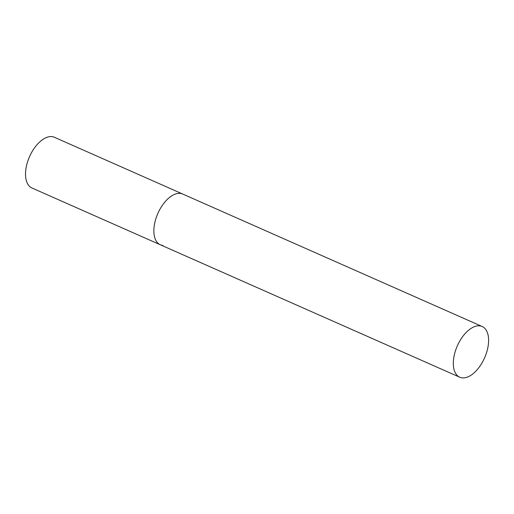 <?xml version="1.0" encoding="UTF-8"?>
<svg xmlns="http://www.w3.org/2000/svg" width="514" height="514" viewBox="0 0 514 514"><rect width="100%" height="100%" fill="white"/><g stroke="black" fill="none" stroke-linecap="round" stroke-linejoin="round"><path stroke-width="0.77" d="M162.848 245.422A27.73 14.893 -66.1 0 1 160.291 244.76A27.73 14.893 -66.1 0 1 156.95 215.629A27.73 14.893 -66.1 0 1 180.163 193.38A27.73 14.893 -66.1 0 1 182.727 194.041A27.73 14.893 113.9 0 0 156.127 217.91A27.73 14.893 113.9 0 0 160.291 244.76L31.958 187.995A27.73 14.893 -66.1 0 1 28.617 158.865A27.73 14.893 -66.1 0 1 51.83 136.608A27.73 14.893 -66.1 0 1 54.388 137.277L482.171 326.506A27.73 14.893 113.9 0 0 455.577 350.375A27.73 14.893 113.9 0 0 459.734 377.218A27.73 14.893 113.9 0 0 486.334 353.349A27.73 14.893 113.9 0 0 482.171 326.506M160.291 244.76L459.734 377.218"/></g></svg>
